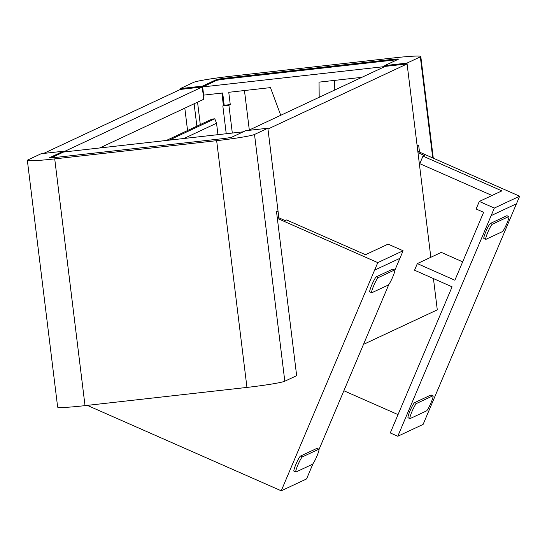 <?xml version="1.0" encoding="UTF-8"?>
<svg xmlns="http://www.w3.org/2000/svg" width="547" height="547" viewBox="0 0 547 547"><rect width="100%" height="100%" fill="white"/><g stroke="black" fill="none" stroke-linecap="round" stroke-linejoin="round"><path stroke-width="0.82" d="M433.45 278.573L437.285 309.855L363.488 344.391M248.434 130.405L385.232 66.385L407.091 63.924L430.831 257.281M407.091 63.924L267.962 129.037L278.861 217.795M397.054 59.842A8.273 0.479 -7 0 0 391.782 60.293L225.802 78.966L225.706 78.146L391.686 59.473A8.273 0.479 -7 0 1 398.524 59.103A8.273 0.479 -7 0 1 398.414 59.206L384.726 65.606L406.989 63.103L420.335 56.861A33.093 1.908 -7 0 0 420.793 56.471A33.093 1.908 -7 0 0 393.423 57.941L231.49 76.156A33.093 1.908 -7 0 0 193.631 82.365L180.284 88.607L180.387 89.428L43.589 153.447M180.387 89.428L202.246 86.966L63.507 151.902M202.246 86.966L203.757 99.267L99.691 147.97M217.952 134.665L216.55 123.239L214.78 118.802L211.942 119.123L166.322 140.47M214.78 118.802L169.16 140.155M216.55 123.239L183.963 138.487M225.802 78.966A8.273 0.479 -7 0 0 216.338 80.518L202.65 86.925L203.655 95.123L203.252 95.164L221.877 93.072L223.415 105.639M200.298 124.572L197.549 102.173M196.872 126.172L194.123 103.773M184.811 108.135L187.559 130.535M417.99 152.681L424.342 155.485L422.975 156.121L501.879 190.876L479.295 201.446L494.331 208.065L519.65 196.216L417.826 151.369M519.65 196.216L516.471 203.771L491.151 215.621L397.785 436.26L423.104 424.41L516.45 203.785M343.878 390.756L398.031 414.605M397.785 436.26L390.271 432.951L452.089 286.833L414.544 270.204L417.34 263.599L441.292 252.386L462.659 261.856M494.331 208.065L491.151 215.621M417.34 263.599L454.878 280.235L483.623 212.304L476.122 209.002L479.295 201.446M492.026 195.491L419.795 163.676L422.975 156.121M87.294 405.382L281.24 490.803L374.586 270.156L399.925 258.314L403.105 250.758L377.779 262.615L374.606 270.163M377.779 262.615L277.336 218.369M403.105 250.758L388.076 244.14L365.492 254.711L286.58 219.956L285.213 220.598L277.179 217.056M281.24 490.803L306.559 478.953L313.041 463.637M319.031 449.47L388.876 284.385M394.872 270.218L399.905 258.328M410.1 418.585L426.469 410.927A8.273 0.998 113.9 0 0 431.029 402.736A8.273 0.998 113.9 0 0 433.012 395.816A8.273 0.998 113.9 0 0 432.855 395.83L416.486 403.495A8.273 0.998 113.9 0 0 411.925 411.679A8.273 0.998 113.9 0 0 409.942 418.605A8.273 0.998 113.9 0 0 410.1 418.585M433.012 395.816L431.139 394.982A8.273 0.998 113.9 0 0 430.974 394.996L414.605 402.66A8.273 0.998 113.9 0 0 410.045 410.845A8.273 0.998 113.9 0 0 408.062 417.771L409.942 418.605M485.934 239.333L502.303 231.675A8.273 0.998 113.9 0 0 506.871 223.484A8.273 0.998 113.9 0 0 508.854 216.564A8.273 0.998 113.9 0 0 508.689 216.578L492.321 224.236A8.273 0.998 113.9 0 0 487.76 232.427A8.273 0.998 113.9 0 0 485.777 239.347A8.273 0.998 113.9 0 0 485.934 239.333M508.854 216.564L506.973 215.73A8.273 0.998 113.9 0 0 506.816 215.744L490.447 223.408A8.273 0.998 113.9 0 0 485.886 231.593A8.273 0.998 113.9 0 0 483.904 238.519L485.777 239.347M316.884 448.396L318.757 449.231L302.388 456.889A8.273 0.998 -66.1 0 0 297.828 465.08A8.273 0.998 -66.1 0 0 295.845 471.999A8.273 0.998 -66.1 0 0 296.002 471.986L312.371 464.321A8.273 0.998 -66.1 0 0 316.932 456.136A8.273 0.998 -66.1 0 0 318.915 449.21L317.041 448.383A8.273 0.998 -66.1 0 0 316.884 448.396L300.508 456.054A8.273 0.998 -66.1 0 0 295.948 464.246A8.273 0.998 -66.1 0 0 293.965 471.172A8.273 0.998 -66.1 0 0 294.122 471.152M392.719 269.145L394.599 269.972L378.223 277.637A8.273 0.998 -66.1 0 0 373.663 285.821A8.273 0.998 -66.1 0 0 371.68 292.748A8.273 0.998 -66.1 0 0 371.837 292.734L388.213 285.069A8.273 0.998 -66.1 0 0 392.773 276.885A8.273 0.998 -66.1 0 0 394.756 269.958L392.876 269.124A8.273 0.998 -66.1 0 0 392.719 269.145L376.35 276.803A8.273 0.998 -66.1 0 0 371.789 284.994A8.273 0.998 -66.1 0 0 369.806 291.913A8.273 0.998 -66.1 0 0 369.963 291.9M180.284 88.607L202.547 86.105L216.236 79.698A8.273 0.479 -7 0 1 225.706 78.146M202.65 86.925L384.842 66.563L384.726 65.606M280.748 115.28L270.457 87.609L228.755 92.299L230.266 104.593L224.195 105.277L222.684 92.976L203.655 95.123L202.547 86.105M406.989 63.103L417.156 145.899L418.66 145.194L419.508 152.107M49.75 157.789L49.729 157.625A8.273 0.479 -7 0 0 49.62 157.721A8.273 0.479 -7 0 0 56.457 157.351L222.444 138.678A8.273 0.479 -7 0 0 231.907 137.126L245.596 130.726L267.859 128.217L278.026 211.012L276.522 211.716L296.652 375.673L284.809 381.211A33.093 1.908 -7 0 1 246.95 387.42L85.017 405.635A33.093 1.908 -7 0 1 57.647 407.105L27.35 160.36A33.093 1.908 -7 0 0 54.721 158.883L85.017 405.635M49.729 157.625L63.418 151.218L41.155 153.721L27.808 159.97A33.093 1.908 -7 0 0 27.35 160.36M267.859 128.217L254.512 134.466A33.093 1.908 -7 0 1 216.653 140.668L54.721 158.883M51.192 157.81L63.52 152.039L63.418 151.218M334.251 90.241L334.538 80.395M244.461 90.528L249.309 129.995M319.195 97.291L319.038 82.139L360.733 77.448L360.781 77.824M230.266 104.593L228.899 105.236L232.311 133.051M224.195 105.277L222.827 105.92L226.239 133.735M228.899 105.236L222.827 105.92M63.52 152.039L243.258 131.82M430.974 394.996L432.855 395.83M414.605 402.66L416.486 403.495M506.816 215.744L508.689 216.578M490.447 223.408L492.321 224.236M302.388 456.889L300.508 456.054M378.223 277.637L376.35 276.803M216.338 80.518L216.236 79.698M391.782 60.293L391.686 59.473M432.745 157.939L420.335 56.861M216.653 140.668L246.95 387.42M254.512 134.466L284.809 381.211M295.845 471.999L293.965 471.172M371.68 292.748L369.806 291.913M433.279 158.179L420.793 56.471"/></g></svg>
